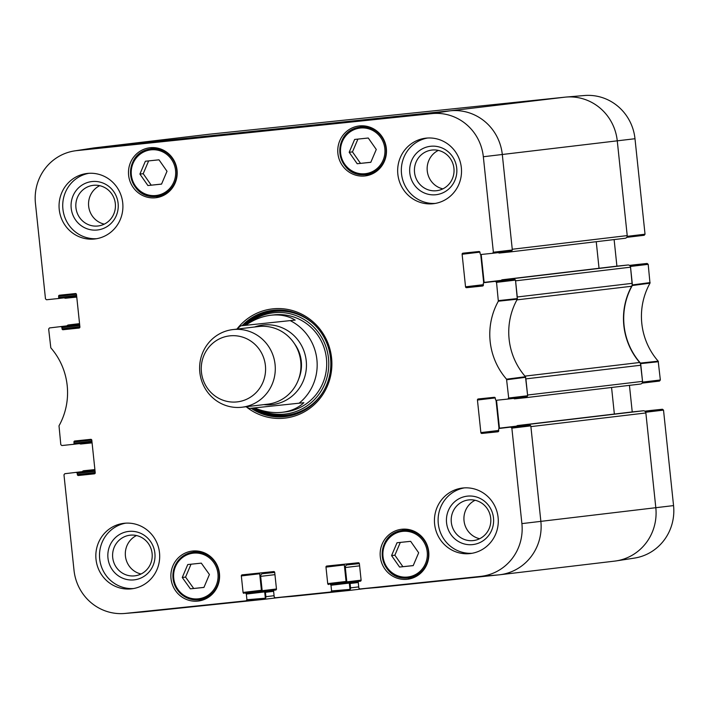 <?xml version="1.0" encoding="UTF-8"?>
<svg xmlns="http://www.w3.org/2000/svg" width="709" height="709" viewBox="0 0 709 709"><rect width="100%" height="100%" fill="white"/><g stroke="black" fill="none" stroke-linecap="round" stroke-linejoin="round"><path stroke-width="1.06" d="M66.947 325.856A2.446 2.366 83.2 0 1 68.551 324.952L79.559 323.641L68.525 324.952M79.576 323.827A0.975 0.948 -96.8 0 0 79.373 323.827L68.551 324.952M92.081 442.833A0.975 0.948 -96.8 0 1 91.895 442.877A0.975 0.948 -96.8 0 0 91.895 442.877L81.065 444.002A2.446 2.366 83.2 0 1 79.514 443.604M94.9 469.606A0.975 0.948 -96.8 0 0 94.696 469.597L83.839 470.732A2.446 2.366 83.2 0 1 83.875 470.732M82.271 471.636A2.446 2.366 83.2 0 1 83.839 470.732M142.03 612A48.859 47.281 -96.8 0 0 143.874 611.849L263.792 599.353A2.446 2.366 83.2 0 0 263.828 599.353M274.082 595.711L265.893 596.686A2.446 2.366 83.2 0 1 265.317 598.556M265.893 596.686L265.432 592.307A0.975 0.948 -96.8 0 0 264.501 591.43L274.082 590.287M262.348 591.146A0.975 0.948 83.2 0 1 262.17 590.686L260.664 576.346A2.446 2.366 83.2 0 1 262.764 573.678L274.72 572.429A0.975 0.948 -96.8 0 0 273.683 571.578L242.168 574.857A0.975 0.948 -96.8 0 0 241.335 575.93L259.68 573.749A0.975 0.948 83.2 0 1 259.902 573.014M294.368 596.172L348.447 590.535A2.446 2.366 83.2 0 0 348.482 590.535M358.727 586.892L350.538 587.867A2.446 2.366 83.2 0 1 349.971 589.737M350.538 587.867L350.086 583.489A0.975 0.948 -96.8 0 0 349.156 582.612L358.727 581.469M346.993 582.328A0.975 0.948 83.2 0 1 346.825 581.867L345.318 567.528A2.446 2.366 83.2 0 1 347.41 564.851L359.374 563.611A0.975 0.948 -96.8 0 0 358.329 562.76L326.822 566.039A0.975 0.948 -96.8 0 0 325.98 567.111L344.326 564.931A0.975 0.948 83.2 0 1 344.547 564.196M379.014 587.353L498.932 574.857A48.859 47.281 -96.8 0 0 499.597 574.786A48.859 47.281 -96.8 0 0 540.861 521.372L530.899 426.614L645.864 412.957A2.446 2.366 -96.8 0 0 643.258 410.777L528.294 424.434A2.446 2.366 83.2 0 1 530.11 425.037M528.294 424.434L517.473 425.56A0.975 0.948 -96.8 0 0 516.639 426.401M499.49 428.431A2.446 2.366 83.2 0 1 499.446 428.174L496.513 400.257M513.759 398.369A0.975 0.948 -96.8 0 0 514.663 398.83L525.484 397.705A2.446 2.366 83.2 0 1 525.484 397.705L640.475 384.048A2.446 2.366 -96.8 0 0 642.54 381.371L640.847 365.224A4.883 4.733 -96.8 0 0 639.669 362.494L524.944 376.124M527.133 396.739A2.446 2.366 83.2 0 1 525.511 397.705M642.54 381.371L527.576 395.028L525.883 378.881L640.847 365.224M516.932 299.872L631.657 286.25A4.883 4.733 -96.8 0 0 632.233 283.334L517.278 296.982L515.576 280.835L630.54 267.187A2.446 2.366 -96.8 0 0 627.935 264.998L512.97 278.655A2.446 2.366 83.2 0 1 514.787 279.257M512.97 278.655L502.149 279.78A0.975 0.948 -96.8 0 0 501.316 280.622M484.167 282.661A2.446 2.366 83.2 0 1 484.123 282.395L481.189 254.478M498.445 252.599A0.975 0.948 -96.8 0 0 499.34 253.051L510.161 251.925A2.446 2.366 83.2 0 0 510.196 251.925L625.125 238.268A2.446 2.366 -96.8 0 0 627.217 235.601L617.264 140.843A48.859 47.281 -96.8 0 0 565.126 97.151L210.068 134.143A48.859 47.281 -96.8 0 0 209.403 134.214L94.448 147.871A48.859 47.281 -96.8 0 1 95.103 147.8A48.859 47.281 -96.8 0 0 92.87 148.084L74.622 150.893A48.221 46.661 83.2 0 1 76.82 150.609L431.887 113.617A48.221 46.661 83.2 0 1 483.334 156.742L493.375 252.227L492.533 253.299L511.508 251.048L512.332 249.985L502.3 154.5A48.859 47.281 -96.8 0 0 450.162 110.808L95.103 147.8L210.068 134.143L565.126 97.151A48.859 47.281 83.2 0 1 566.048 97.062A48.859 47.281 83.2 0 1 617.264 140.843L627.297 236.327L626.774 237.302M511.809 250.959A2.446 2.366 83.2 0 1 510.196 251.925L625.161 238.268M627.217 235.601L512.252 249.258L502.3 154.5A48.859 47.281 -96.8 0 0 450.162 110.808L95.103 147.8L76.82 150.609M76.767 297.071L76.767 297.071A0.975 0.948 -96.8 0 1 76.572 297.098A0.975 0.948 -96.8 0 0 76.572 297.098L65.742 298.223A2.446 2.366 83.2 0 1 64.191 297.824M596.242 241.707L599.034 268.268M617.105 266.123L502.14 279.78L617.114 266.123A0.975 0.948 83.2 0 1 617.114 266.123L627.935 264.998M632.233 283.334L630.54 267.187M631.657 286.25A65.964 63.828 -96.8 0 0 639.669 362.494M525.546 397.696L640.449 384.048A2.446 2.366 -96.8 0 0 640.475 384.048M611.566 387.477L614.357 414.047M632.428 411.902L517.464 425.56L632.437 411.902A0.975 0.948 83.2 0 1 632.437 411.902L643.258 410.777M499.597 574.786L614.552 561.129A48.859 47.281 -96.8 0 0 655.816 507.715L645.864 412.957M295.192 320.087L240.75 325.83L295.192 320.087C288.102 315.833 279.984 314.211 270.829 315.239L273.647 314.902M236.912 329.109L240.75 325.83M245.642 325.254C253.733 319.662 262.126 316.32 270.829 315.239M249.435 408.437L303.877 402.694C298.143 408.003 290.965 411.193 282.359 412.275L281.703 412.346C272.832 413.214 263.766 411.743 254.513 407.932M236.895 401.923A33.226 32.153 83.2 0 1 203.988 355.244A33.226 32.153 83.2 0 1 259.379 349.475A33.226 32.153 83.2 0 1 236.895 401.923M241.539 407.276A39.084 37.825 83.2 0 1 199.858 372.597A39.084 37.825 83.2 0 1 232.844 329.588A39.084 37.825 83.2 0 1 275.012 363.939A39.084 37.825 83.2 0 1 242.061 407.214A39.084 37.825 83.2 0 1 241.539 407.276M232.844 329.588L258.501 326.539A39.084 37.825 83.2 0 1 300.678 360.89A39.084 37.825 83.2 0 1 267.727 404.174L242.061 407.214M91.913 441.158L74.064 443.285A0.975 0.948 83.2 0 1 73.24 444.348L61.851 445.536L60.806 444.658L59.007 425.808A66.602 64.448 -96.8 0 0 50.809 347.827L48.655 329.011L49.488 327.939L67.195 325.83M91.585 442.168L73.24 444.348A0.975 0.948 83.2 0 1 73.231 444.348L91.576 442.168A0.975 0.948 -96.8 0 0 92.002 442.017M74.064 443.285L73.94 442.062L91.745 439.952M94.421 473.825L94.394 473.834A0.975 0.948 -96.8 0 0 94.403 473.825A0.975 0.948 -96.8 0 0 95.228 472.761L91.807 440.2A0.975 0.948 -96.8 0 0 90.77 439.332L74.773 440.998A0.975 0.948 -96.8 0 0 73.94 442.062M94.394 473.834L78.398 475.5L94.988 473.523M95.201 472.504L77.361 474.622A0.975 0.948 -96.8 0 0 78.398 475.5M77.361 474.622L77.228 473.408L95.077 471.29M76.191 472.531L94.536 470.351L76.191 472.531A0.975 0.948 83.2 0 1 77.228 473.408M246.927 599.752L246.333 594.071L264.679 591.9L265.343 598.21L246.927 599.752L246.085 600.824L125.466 613.391A48.221 46.661 83.2 0 1 124.554 613.48A48.221 46.661 83.2 0 1 74.011 570.275L63.97 474.791L64.811 473.718M245.287 593.203L263.633 591.022L245.287 593.203A0.975 0.948 83.2 0 1 246.333 594.071M259.68 573.749L261.417 590.269L243.072 592.449A0.975 0.948 -96.8 0 0 244.109 593.327M243.072 592.449L241.335 575.93M274.72 572.447L276.457 588.975A0.975 0.948 -96.8 0 1 275.633 590.039A0.975 0.948 -96.8 0 0 275.633 590.039L274.445 590.163A0.975 0.948 83.2 0 1 274.445 590.163L274.436 590.163A0.975 0.948 83.2 0 0 273.603 591.235L274.206 596.916L275.225 597.793L349.156 590.464L349.989 589.392L331.582 590.934L330.74 592.006L275.243 597.784L293.659 596.242M331.582 590.934L330.979 585.253L349.324 583.082A0.975 0.948 -96.8 0 0 348.287 582.204L329.942 584.384A0.975 0.948 83.2 0 1 330.979 585.253M329.942 584.384L347.109 582.328A0.975 0.948 83.2 0 1 346.063 581.451L327.718 583.631A0.975 0.948 -96.8 0 0 328.763 584.508M327.718 583.631L325.98 567.111M359.374 563.628L361.111 580.157A0.975 0.948 -96.8 0 1 360.287 581.22L360.269 581.22A0.975 0.948 -96.8 0 0 360.287 581.22M360.269 581.22L359.082 581.345A0.975 0.948 83.2 0 1 359.1 581.345M510.817 427.252L517.783 426.26A0.975 0.948 -96.8 0 0 517.774 426.26L529.783 425.01L510.817 427.252L511.863 428.13L521.895 523.614A48.221 46.661 83.2 0 1 480.525 576.399L359.88 588.975L358.851 588.098L358.258 582.417A0.975 0.948 83.2 0 1 359.082 581.345M497.922 431.79L497.895 431.799A0.975 0.948 -96.8 0 0 497.904 431.79A0.975 0.948 -96.8 0 0 498.728 430.726L498.604 429.512A0.975 0.948 83.2 0 1 499.437 428.44L517.774 426.26A0.975 0.948 -96.8 0 0 517.756 426.269M497.895 431.799L481.898 433.456L498.489 431.489M498.702 430.469L480.862 432.587A0.975 0.948 -96.8 0 0 481.898 433.456M480.862 432.587L477.441 400.027L495.245 397.917M495.494 281.482L502.468 280.489A0.975 0.948 -96.8 0 0 502.451 280.489L514.459 279.24L495.494 281.482L496.539 282.35L498.338 301.21A66.602 64.448 -96.8 0 0 506.536 379.182L508.699 398.006L507.866 399.07L496.477 400.257A0.975 0.948 83.2 0 1 495.44 399.38L495.307 398.166A0.975 0.948 -96.8 0 0 494.27 397.297L478.274 398.963A0.975 0.948 -96.8 0 0 477.441 400.027M526.831 396.827L507.857 399.07L526.831 396.827L527.656 395.755L525.475 376.727A65.964 63.828 83.2 0 1 517.322 299.171L515.496 280.108L514.459 279.24M482.599 286.019L482.572 286.019A0.975 0.948 -96.8 0 0 483.405 284.947L483.281 283.733A0.975 0.948 83.2 0 1 484.123 282.661L502.451 280.489M482.572 286.019L466.584 287.686L483.166 285.718M483.378 284.69L465.538 286.808A0.975 0.948 -96.8 0 0 466.584 287.686M465.538 286.808L462.117 254.256L479.931 252.138M492.533 253.299L481.154 254.478A0.975 0.948 83.2 0 1 480.117 253.609L479.984 252.395A0.975 0.948 -96.8 0 0 478.947 251.518L462.959 253.184A0.975 0.948 -96.8 0 0 462.117 254.256M76.59 295.387L58.741 297.505A0.975 0.948 83.2 0 1 57.916 298.569L46.528 299.756L45.482 298.888L35.45 203.403A48.221 46.661 83.2 0 1 74.622 150.893M76.262 296.397L57.916 298.569A0.975 0.948 83.2 0 1 57.908 298.578L76.253 296.397A0.975 0.948 -96.8 0 0 76.678 296.238M58.741 297.505L58.617 296.291L76.421 294.173M79.098 328.054L79.071 328.054A0.975 0.948 -96.8 0 0 79.904 326.982L76.483 294.43A0.975 0.948 -96.8 0 0 75.446 293.553L59.459 295.219A0.975 0.948 -96.8 0 0 58.617 296.291M79.071 328.054L63.083 329.72L79.665 327.753M79.878 326.725L62.038 328.843A0.975 0.948 -96.8 0 0 63.083 329.72M62.038 328.843L61.913 327.629L79.754 325.511M60.868 326.76L79.213 324.58L60.868 326.76A0.975 0.948 83.2 0 1 61.913 327.629M364.745 175.974A25.161 24.354 83.2 0 1 337.918 153.649A25.161 24.354 83.2 0 1 359.144 125.963A25.161 24.354 83.2 0 1 386.299 148.075A25.161 24.354 83.2 0 1 365.082 175.938A25.161 24.354 83.2 0 1 364.745 175.974M407.134 579.288A25.161 24.354 83.2 0 1 380.308 556.964A25.161 24.354 83.2 0 1 401.533 529.277A25.161 24.354 83.2 0 1 428.688 551.389A25.161 24.354 83.2 0 1 407.471 579.253A25.161 24.354 83.2 0 1 407.134 579.288M197.864 601.09A25.161 24.354 83.2 0 1 171.029 578.766A25.161 24.354 83.2 0 1 192.263 551.079A25.161 24.354 83.2 0 1 219.409 573.191A25.161 24.354 83.2 0 1 198.201 601.055A25.161 24.354 83.2 0 1 197.864 601.09M155.475 197.776A25.161 24.354 83.2 0 1 128.639 175.451A25.161 24.354 83.2 0 1 149.874 147.764A25.161 24.354 83.2 0 1 177.02 169.876A25.161 24.354 83.2 0 1 155.812 197.74A25.161 24.354 83.2 0 1 155.475 197.776M433.039 203.74A32.977 31.914 83.2 0 1 397.873 174.476A32.977 31.914 83.2 0 1 425.701 138.184A32.977 31.914 83.2 0 1 461.284 167.173A32.977 31.914 83.2 0 1 433.483 203.687A32.977 31.914 83.2 0 1 433.039 203.74M469.81 553.605A32.977 31.914 83.2 0 1 434.644 524.341A32.977 31.914 83.2 0 1 462.472 488.049A32.977 31.914 83.2 0 1 498.055 517.038A32.977 31.914 83.2 0 1 470.253 553.552A32.977 31.914 83.2 0 1 469.81 553.605M131.209 588.878A32.977 31.914 83.2 0 1 96.043 559.614A32.977 31.914 83.2 0 1 123.871 523.322A32.977 31.914 83.2 0 1 159.454 552.311A32.977 31.914 83.2 0 1 131.652 588.824A32.977 31.914 83.2 0 1 131.209 588.878M94.43 239.013A32.977 31.914 83.2 0 1 59.264 209.749A32.977 31.914 83.2 0 1 87.092 173.466A32.977 31.914 83.2 0 1 122.675 202.446A32.977 31.914 83.2 0 1 94.873 238.96A32.977 31.914 83.2 0 1 94.43 239.013M246.191 406.771A54.965 53.193 -96.8 0 0 329.907 378.792A54.965 53.193 -96.8 0 0 272.93 308.84A54.965 53.193 -96.8 0 0 236.957 329.065M147.915 185.536L139.903 174.086L145.363 161.244L158.993 159.817L167.005 171.268L161.546 184.118L147.915 185.536L161.563 184.065M203.935 587.433L190.384 588.842L182.257 577.481L187.752 564.55L201.303 563.141L209.421 574.503L203.935 587.433M399.575 567.049L391.572 555.599L397.022 542.748L410.653 541.33L418.664 552.781L413.205 565.631L399.575 567.049L413.232 565.578M357.185 163.735L349.183 152.284L354.633 139.443L368.263 138.016L376.275 149.466L370.816 162.317L357.185 163.735L370.842 162.264M79.665 324.642A0.975 0.948 -96.8 0 0 79.213 324.58M480.711 254.416L483.698 282.82M496.025 400.186L499.012 428.599M378.269 587.433L498.932 574.857A48.859 47.281 -96.8 0 0 540.861 521.372L530.819 425.887L529.783 425.01M359.88 588.975L378.314 587.424L359.897 588.966M344.326 564.931L346.063 581.451M347.109 582.328L348.287 582.204M349.324 583.082L349.989 589.392M262.454 591.146A0.975 0.948 83.2 0 1 261.417 590.269M264.679 591.9A0.975 0.948 -96.8 0 0 263.633 591.022M124.554 613.48L142.952 611.938A48.859 47.281 -96.8 0 0 143.874 611.849L264.501 599.282L265.343 598.21M82.545 471.6L64.803 473.718M94.988 470.421A0.975 0.948 -96.8 0 0 94.536 470.351M139.903 174.086L143.209 173.696L151.212 185.146M148.642 160.899L143.209 173.696M153.888 147.632A25.161 24.354 -96.8 0 0 150.512 148.917M156.166 196.464A25.161 24.354 -96.8 0 0 159.747 196.925M349.183 152.284L352.479 151.894L360.491 163.345M357.912 139.097L352.479 151.894M363.159 125.83A25.161 24.354 -96.8 0 0 359.791 127.115M365.436 174.662A25.161 24.354 -96.8 0 0 369.017 175.123M391.572 555.599L394.869 555.209L402.88 566.659M400.31 542.412L394.869 555.209M405.557 529.144A25.161 24.354 -96.8 0 0 402.18 530.429M407.826 577.977A25.161 24.354 -96.8 0 0 411.406 578.438M190.384 588.842L203.953 587.38M191.031 564.213L185.563 577.091L193.69 588.452M182.257 577.481L185.563 577.091M196.278 550.946A25.161 24.354 -96.8 0 0 192.91 552.231M198.555 599.779A25.161 24.354 -96.8 0 0 202.136 600.239M273.647 310.232A53.503 51.775 -96.8 0 0 243.949 325.449M252.989 408.092A53.503 51.775 -96.8 0 0 286.268 416.475M258.927 409.589A50.968 49.32 -96.8 0 0 328.152 371.933A50.968 49.32 -96.8 0 0 274.108 312.731A50.968 49.32 -96.8 0 0 249.081 323.012M283.76 412.089A48.859 47.281 -96.8 0 0 326.477 358.914A48.859 47.281 -96.8 0 0 274.303 314.831M286.223 411.637A48.859 47.281 -96.8 0 0 287.677 411.574M337.085 122.887L374.707 118.97L337.112 123.189M158.373 141.508L195.994 137.59L158.408 141.809M270.28 129.658L239.332 133.274L267.718 130.527L288.793 127.966L270.28 129.658M430.709 146.267A24.372 23.583 -96.8 0 0 414.216 184.739A24.372 23.583 -96.8 0 0 454.85 180.503A24.372 23.583 -96.8 0 0 430.709 146.267M432.1 150.033A20.464 19.799 83.2 0 1 453.92 168.193A20.464 19.799 83.2 0 1 436.647 190.703A20.464 19.799 83.2 0 1 414.57 172.721A20.464 19.799 83.2 0 1 431.825 150.069A20.464 19.799 83.2 0 1 432.1 150.033M438.313 150.405A20.464 19.799 -96.8 0 0 427.288 171.215A20.464 19.799 -96.8 0 0 442.877 188.86M427.536 138.025A32.977 31.914 -96.8 0 0 401.569 174.263A32.977 31.914 -96.8 0 0 435.308 203.412M92.108 181.539A24.372 23.583 -96.8 0 0 75.615 220.012A24.372 23.583 -96.8 0 0 116.241 215.784A24.372 23.583 -96.8 0 0 92.108 181.539M93.491 185.315A20.464 19.799 83.2 0 1 115.31 203.465A20.464 19.799 83.2 0 1 98.046 225.985A20.464 19.799 83.2 0 1 75.969 207.994A20.464 19.799 83.2 0 1 93.216 185.341A20.464 19.799 83.2 0 1 93.491 185.315M99.712 185.678A20.464 19.799 -96.8 0 0 88.687 206.487A20.464 19.799 -96.8 0 0 104.276 224.133M88.935 173.297A32.977 31.914 -96.8 0 0 62.959 209.545A32.977 31.914 -96.8 0 0 96.708 238.694M128.878 531.404A24.372 23.583 -96.8 0 0 112.385 569.876A24.372 23.583 -96.8 0 0 153.02 565.64A24.372 23.583 -96.8 0 0 128.878 531.404M130.27 535.171A20.464 19.799 83.2 0 1 152.089 553.33A20.464 19.799 83.2 0 1 134.816 575.841A20.464 19.799 83.2 0 1 112.74 557.859A20.464 19.799 83.2 0 1 129.995 535.206A20.464 19.799 83.2 0 1 130.27 535.171M136.482 535.543A20.464 19.799 -96.8 0 0 125.458 556.352A20.464 19.799 -96.8 0 0 141.047 573.998M125.706 523.162A32.977 31.914 -96.8 0 0 99.739 559.401A32.977 31.914 -96.8 0 0 133.478 588.55M467.479 496.132A24.372 23.583 -96.8 0 0 450.986 534.604A24.372 23.583 -96.8 0 0 491.621 530.367A24.372 23.583 -96.8 0 0 467.479 496.132M468.871 499.898A20.464 19.799 83.2 0 1 490.69 518.057A20.464 19.799 83.2 0 1 473.417 540.568A20.464 19.799 83.2 0 1 451.341 522.586A20.464 19.799 83.2 0 1 468.596 499.934A20.464 19.799 83.2 0 1 468.871 499.898M475.083 500.27A20.464 19.799 -96.8 0 0 464.067 521.071A20.464 19.799 -96.8 0 0 479.647 538.725M464.315 487.889A32.977 31.914 -96.8 0 0 438.339 524.128A32.977 31.914 -96.8 0 0 472.079 553.277M242.115 325.67A53.503 51.775 83.2 0 1 272.726 310.338A53.503 51.775 83.2 0 1 273.444 310.258A53.503 51.775 83.2 0 1 330.491 357.726A53.503 51.775 83.2 0 1 285.355 416.591A53.503 51.775 83.2 0 1 251.11 408.278M659.521 381.052L642.053 383.144L659.512 381.061L660.345 379.989L658.191 361.173A66.602 64.448 83.2 0 1 649.993 283.192L648.194 264.342L647.149 263.464L629.681 265.547M629.441 385.359L632.233 411.929M651.084 410.431L644.809 411.176L651.092 410.422A0.975 0.948 -96.8 0 0 651.084 410.431A0.975 0.948 -96.8 0 0 651.066 410.431L662.472 409.244L645.004 411.326M645.075 411.38L645.784 412.23L655.816 507.715A48.859 47.281 83.2 0 1 616.13 560.916L634.378 558.107A48.221 46.661 -96.8 0 0 673.55 505.597L663.518 410.112L662.472 409.244M644.197 235.282L626.729 237.364L644.197 235.282L645.03 234.209L634.989 138.725A48.221 46.661 -96.8 0 0 584.446 95.52L566.048 97.062M614.118 239.58L616.91 266.15M635.76 264.652L629.486 265.396L635.769 264.652A0.975 0.948 -96.8 0 0 635.751 264.652L647.149 263.464M629.752 265.609L630.461 266.451L632.286 285.514A65.964 63.828 -96.8 0 0 640.431 363.079L642.62 382.107L642.097 383.082M208.756 134.293A48.859 47.281 83.2 0 1 210.068 134.143M616.13 560.916A48.859 47.281 83.2 0 1 613.897 561.2M521.895 523.614L673.55 505.597M483.334 156.742L634.989 138.725M349.298 590.437L365.835 588.47L349.298 590.437M281.189 597.288L264.652 599.256L281.181 597.288M265.432 592.307L273.621 591.333M260.664 576.346L274.95 574.653M262.17 590.686L276.457 588.984M264.484 591.403L274.117 590.26M345.318 567.528L359.605 565.835M346.825 581.867L361.111 580.166M349.138 582.585L358.772 581.442M350.086 583.489L358.267 582.514M499.446 428.174L516.71 426.118M484.123 282.395L501.396 280.347M431.887 113.617L450.162 110.808L565.126 97.151M254.602 327A40.067 38.773 83.2 0 1 301.644 345.77A40.067 38.773 83.2 0 1 291.541 396.57A40.067 38.773 83.2 0 1 271.857 404.662A40.067 38.773 83.2 0 1 263.828 404.635M290.3 320.672A48.859 47.281 83.2 0 1 298.985 403.279M294.483 343.741A34.936 33.81 83.2 0 1 298.666 379.014M151.052 149.838A22.963 22.218 83.2 0 1 173.794 182.107A22.963 22.218 83.2 0 1 135.508 186.095A22.963 22.218 83.2 0 1 151.052 149.838M175.469 566.642A22.963 22.218 83.2 0 1 213.737 562.512A22.963 22.218 83.2 0 1 198.316 598.821A22.963 22.218 83.2 0 1 175.469 566.642M402.721 531.351A22.963 22.218 83.2 0 1 425.462 563.62A22.963 22.218 83.2 0 1 387.176 567.608A22.963 22.218 83.2 0 1 402.721 531.351M360.323 128.037A22.963 22.218 83.2 0 1 383.073 160.305A22.963 22.218 83.2 0 1 344.787 164.293A22.963 22.218 83.2 0 1 360.323 128.037M151.194 148.837A23.938 23.167 -96.8 0 0 150.875 148.872A23.938 23.167 -96.8 0 0 130.686 175.38A23.938 23.167 -96.8 0 0 156.521 196.42A23.938 23.167 -96.8 0 0 176.718 170.08A23.938 23.167 -96.8 0 0 151.194 148.837M360.473 127.035A23.938 23.167 -96.8 0 0 360.145 127.071A23.938 23.167 -96.8 0 0 339.966 153.578A23.938 23.167 -96.8 0 0 365.8 174.618A23.938 23.167 -96.8 0 0 385.997 148.278A23.938 23.167 -96.8 0 0 360.473 127.035M402.863 530.35A23.938 23.167 -96.8 0 0 402.535 530.385A23.938 23.167 -96.8 0 0 382.355 556.893A23.938 23.167 -96.8 0 0 408.189 577.932A23.938 23.167 -96.8 0 0 428.387 551.593A23.938 23.167 -96.8 0 0 402.863 530.35M174.848 566.216A23.938 23.167 -96.8 0 0 177.498 590.118A23.938 23.167 -96.8 0 0 198.91 599.734A23.938 23.167 -96.8 0 0 219.09 573.226A23.938 23.167 -96.8 0 0 193.265 552.187A23.938 23.167 -96.8 0 0 174.848 566.216M280.17 310.01A53.264 51.544 -96.8 0 0 275.305 310.276A53.264 51.544 -96.8 0 0 244.321 325.404M253.361 408.056A53.264 51.544 -96.8 0 0 292.666 415.164M315.133 325.387A52.191 50.507 -96.8 0 0 275.207 311.366A52.191 50.507 -96.8 0 0 246.12 324.917M255.63 408.384A52.191 50.507 -96.8 0 0 323.047 392.024M517.437 298.578L498.462 300.616M498.338 301.21L517.322 299.171M496.539 282.35L515.496 280.108M525.475 376.727L506.536 379.182M506.775 379.74L525.715 377.285M527.656 395.755L508.699 398.006M246.085 600.824L264.501 599.282M143.874 611.849L125.466 613.391M498.932 574.857L480.525 576.399M330.74 592.006L349.156 590.464M511.863 428.13L530.819 425.887M512.332 249.985L493.375 252.227M492.56 253.29L511.499 251.048M632.286 285.514L649.993 283.192M650.109 282.599L632.401 284.929M658.191 361.173L640.431 363.079M640.679 363.628L658.431 361.723M630.461 266.451L648.194 264.342M645.03 234.209L627.297 236.327M660.345 379.989L642.62 382.107M645.784 412.23L663.518 410.112M246.138 406.736L249.293 408.464M282.359 412.275L285.169 411.938M157.46 148.092L150.875 148.872C120.45 152.914 126.583 199.903 156.521 196.42L163.105 195.64M366.73 126.291L360.145 127.071C329.729 131.112 335.862 178.101 365.8 174.618L372.385 173.838M409.12 529.605L402.535 530.385C372.119 534.426 378.252 581.415 408.189 577.932L414.774 577.153M199.849 551.407L193.265 552.187C184.686 553.499 178.535 558.178 174.813 566.225C171.135 576.213 172.836 585.147 179.935 593.025C185.297 598.201 191.625 600.443 198.91 599.734L205.495 598.954"/></g></svg>
